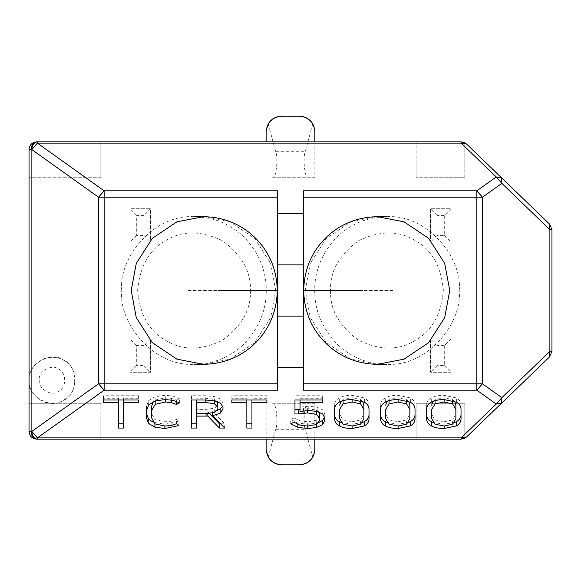 <?xml version="1.0" encoding="UTF-8"?>
<svg xmlns="http://www.w3.org/2000/svg" width="581" height="581" viewBox="0 0 581 581"><rect width="100%" height="100%" fill="white"/><g stroke="black" fill="none" stroke-linecap="round" stroke-linejoin="round"><path stroke-width="0.44" stroke-dasharray="2.9 2.18" d="M178.883 425.561L178.883 421.298L164.873 424.268L153.115 422.256M176.617 423.723L176.617 419.453L178.883 421.298M151.605 417.877L151.605 413.614L155.033 419.635L164.946 421.799L171.177 421.196L176.617 419.453M151.605 406.439L151.605 413.614M176.653 401.507L176.653 400.207L171.366 398.363L165.367 397.745L155.2 400.062L153.348 401.624M179.369 402.815L179.369 398.551L176.653 400.207M146.441 410.738L146.441 406.475L148.656 400.621L155.134 396.678L165.229 395.276L173.109 396.089L179.369 398.551M146.441 417.957L146.441 406.475M266.904 398.254L266.904 395.741L266.904 398.254L251.929 398.254L251.929 428.066M246.838 400.011L246.838 398.254L231.863 398.254L231.863 400.011L231.863 395.741L266.904 395.741M231.863 398.254L231.863 395.741M246.838 428.066L246.838 398.254M251.929 400.011L251.929 398.254M300.05 411.399L300.05 407.128L308.758 406.235L317.219 407.223L322.847 409.932L324.801 413.73L324.714 417.143M300.05 400.011L300.05 407.128M294.966 395.741L294.966 400.011L294.966 395.741L322.339 395.741L322.339 400.011L322.339 398.254L300.05 398.254M322.339 395.741L322.339 398.254M294.966 413.948L294.966 409.678M319.129 412.096L316.427 410.106L307.632 408.668L300.05 409.344M294.022 422.242L294.022 417.971L300.065 420.891L307.705 421.799L316.347 420.259L319.71 416.149L319.71 413.926M290.747 423.731L290.747 419.46L294.022 417.971M319.129 422.372L316.536 423.229L307.77 424.268L297.886 423.121L290.747 419.46M324.801 420.528L324.801 416.265M324.801 417.993L324.801 413.73M385.704 418.698L385.704 414.435L389.052 419.918L398.13 421.755L406.613 419.903L409.859 414.435L409.859 418.698M408.646 401.348L406.613 399.619L398.13 397.745L389.045 399.619L386.91 401.398M415.023 418.661L415.023 409.416M380.613 409.416L380.613 405.153C380.613 402.037 382.182 399.626 385.312 397.898C388.442 396.177 392.712 395.312 398.13 395.312L410.382 397.927C413.476 399.67 415.023 402.074 415.023 405.153M380.613 418.661L380.613 405.153M408.632 422.481L398.13 424.232L386.895 422.409M339.696 418.698L339.696 414.435L343.044 419.918L352.13 421.755L360.612 419.903L363.859 414.435L363.859 418.698M362.646 401.348L360.612 399.619L352.13 397.745L343.044 399.619L340.909 401.398M369.015 418.661L369.015 409.416M334.612 409.416L334.612 405.153C334.612 402.037 336.174 399.626 339.304 397.898C342.441 396.177 346.712 395.312 352.13 395.312L364.381 397.927C367.475 399.67 369.015 402.074 369.015 405.153M334.612 418.661L334.612 405.153M362.624 422.481L352.13 424.232L340.887 422.409M431.705 418.698L431.705 414.435L435.053 419.918L444.138 421.755L452.621 419.903L455.867 414.435L455.867 418.698M454.647 401.348L452.614 399.619L444.138 397.745L435.053 399.619L432.91 401.398M461.023 418.661L461.023 409.416M426.614 409.416L426.614 405.153C426.614 402.037 428.182 399.626 431.313 397.898C434.443 396.177 438.72 395.312 444.138 395.312L456.39 397.927C459.477 399.67 461.023 402.074 461.023 405.153M426.614 418.661L426.614 405.153M454.632 422.481L444.138 424.232L432.896 422.409M206.059 413.657L206.059 411.864L196.618 411.864L196.618 413.657L196.618 409.394L205.95 409.394L214.752 408.16L217.824 404.645L217.824 403.047M196.618 400.011L196.618 409.394M217.439 401.66L214.578 399.539L205.739 398.217L196.618 398.217M217.824 408.908L217.824 404.645M224.738 428.066L224.738 423.796L220.62 423.796M212.719 413.047L212.719 411.348L224.738 423.796M217.512 410.251L212.719 411.348M222.981 408.988L222.792 405.988M222.981 407.23L222.981 404.717M191.527 395.741L191.527 400.011L191.527 395.741L205.812 395.741L214.839 396.641L220.853 399.169L222.981 402.967M191.527 428.066L191.527 423.796M196.618 428.066L196.618 411.864M207.838 413.621L207.838 411.827L206.059 411.864M209.48 413.519L207.838 411.827M138.569 398.254L138.569 395.741L138.569 398.254L123.593 398.254L123.593 428.066M118.502 400.011L118.502 398.254L103.527 398.254L103.527 400.011L103.527 395.741L138.569 395.741M103.527 398.254L103.527 395.741M118.502 428.066L118.502 398.254M123.593 400.011L123.593 398.254M277.667 367.395L303.304 367.395M39.305 380.214C37.765 388.769 51.891 396.925 58.528 391.311C66.706 388.369 66.706 372.058 58.528 369.117C51.891 363.503 37.765 371.658 39.305 380.214M266.171 450.202L266.134 403.279L266.134 439.171L36.741 439.171C32.1 438.677 29.537 436.113 29.05 431.48L29.05 380.214C26.283 364.817 51.709 350.14 63.656 360.235C78.37 365.536 78.37 394.891 63.656 400.193C51.709 410.288 26.283 395.61 29.05 380.214C28.019 391.63 40.706 404.311 52.116 403.279C60.678 403.686 67.781 398.944 73.431 389.045C76.438 378.042 74.767 369.669 68.435 363.902C62.668 357.562 54.287 355.899 43.292 358.898C33.393 364.548 28.643 371.658 29.05 380.214L29.05 149.52C29.537 144.887 32.1 142.323 36.741 141.829L462.803 142.004M303.304 390.185L303.304 190.815M464.923 438.197L465.904 437.544M465.933 437.529L549.597 356.85L551.95 351.316L551.95 229.684L549.597 224.15L465.933 143.471M277.667 190.815L277.667 390.185M465.904 143.456L464.923 142.803M100.818 177.721L100.818 141.829L100.818 177.721L29.05 177.721L100.818 177.721M266.134 141.829L266.171 130.798M464.8 177.721L464.8 142.737L464.8 177.721L416.098 177.721L416.098 141.829L416.098 177.721L464.8 177.721M464.8 438.263L464.8 403.279L416.098 403.279L464.8 403.279L464.8 438.263M461.183 439.171L416.098 439.171L416.098 403.279L416.098 439.171L314.837 439.171L314.837 403.279L308.395 403.279C305.105 400.687 302.469 422.656 305.272 429.301L312.774 457.138M268.211 457.109L275.706 429.301C278.502 422.656 275.873 400.687 272.583 403.279L314.837 403.279L314.837 450.072L314.089 454.204M100.818 439.171L100.818 403.279L52.116 403.279L100.818 403.279L100.818 439.171M268.211 123.891L275.706 151.699C278.502 158.344 275.873 180.313 272.583 177.721L314.837 177.721L314.837 141.829M29.05 403.279L52.116 403.279L29.05 403.279M277.667 213.605L303.304 213.605M266.149 439.171L314.837 439.171M281.531 116.2L299.469 116.2M312.774 123.862L305.272 151.699C302.469 158.344 305.105 180.313 308.395 177.721L314.837 177.721L314.837 130.928L314.089 126.796M272.583 177.721L308.395 177.721M272.583 403.279L308.395 403.279M299.469 464.8L281.531 464.8M143.885 215.398L136.709 215.398L136.709 235.392L143.885 235.392L143.885 215.398L150.544 208.732L150.544 242.052L130.042 242.052L130.042 208.732L150.544 208.732L130.042 208.732L130.042 242.052L150.544 242.052L150.544 208.732M143.885 235.392L150.544 242.052M136.709 215.398L130.042 208.732M136.709 235.392L130.042 242.052M444.291 215.398L437.115 215.398L437.115 235.392L444.291 235.392L444.291 215.398L450.958 208.732L450.958 242.052L430.456 242.052L430.456 208.732L450.958 208.732L450.958 242.052L430.456 242.052L430.456 208.732L450.958 208.732M444.291 235.392L450.958 242.052M437.115 215.398L430.456 208.732M437.115 235.392L430.456 242.052M143.885 345.608L136.709 345.608L136.709 365.602L143.885 365.602L143.885 345.608L150.544 338.948L150.544 372.268L130.042 372.268L130.042 338.948L150.544 338.948L150.544 372.268L130.042 372.268L130.042 338.948L150.544 338.948M143.885 365.602L150.544 372.268M136.709 345.608L130.042 338.948M136.709 365.602L130.042 372.268M444.291 345.608L437.115 345.608L437.115 365.602L444.291 365.602L444.291 345.608L450.958 338.948L450.958 372.268L430.456 372.268L430.456 338.948L450.958 338.948L430.456 338.948L430.456 372.268L450.958 372.268L450.958 338.948M444.291 365.602L450.958 372.268M437.115 345.608L430.456 338.948M437.115 365.602L430.456 372.268M330.545 290.5C329.928 309.731 339.333 326.362 358.746 340.408C380.359 350.568 399.162 350.568 415.154 340.408C431.763 331.337 441.161 314.699 443.354 290.5C441.161 266.301 431.763 249.663 415.154 240.592C399.162 230.432 380.359 230.432 358.746 240.592C339.333 254.638 329.928 271.269 330.545 290.5L392.618 290.5M459.208 290.5C462.796 259.09 428.023 214.215 386.961 216.677C372.741 217.112 360.692 220.41 350.822 226.568C332.731 236.416 314.321 261.268 314.691 290.5C314.321 319.732 332.731 344.584 350.822 354.432C360.692 360.59 372.741 363.888 386.961 364.323C428.023 366.785 462.796 321.91 459.208 290.5M250.426 290.5C251.043 309.731 241.645 326.362 222.225 340.408C200.612 350.568 181.809 350.568 165.817 340.408C149.208 331.337 139.81 314.699 137.617 290.5C139.81 266.301 149.208 249.663 165.817 240.592C181.809 230.432 200.612 230.432 222.225 240.592C241.645 254.638 251.043 271.269 250.426 290.5L188.353 290.5M121.763 290.5C118.175 259.09 152.956 214.215 194.01 216.677C208.23 217.112 220.279 220.41 230.149 226.568C248.24 236.416 266.65 261.268 266.28 290.5C266.65 319.732 248.24 344.584 230.149 354.432C220.279 360.59 208.23 363.888 194.01 364.323C152.956 366.785 118.175 321.91 121.763 290.5M171.177 425.466L171.177 421.196M164.946 426.062L164.946 421.799M155.033 423.898L155.033 419.635M155.2 400.919L155.2 400.062M165.367 399.539L165.367 397.745M171.366 399.997L171.366 398.363M173.109 400.36L173.109 396.089M165.229 399.539L165.229 395.276M155.134 400.948L155.134 396.678M148.656 404.892L148.656 400.621M154.931 423.832L154.931 422.924M164.873 426.062L164.873 424.268M303.485 410.745L303.485 406.482M302.999 410.803L302.999 408.893M307.632 410.513L307.632 408.668M316.427 411.29L316.427 410.106M316.347 424.522L316.347 420.259M307.705 426.062L307.705 421.799M300.065 425.154L300.065 420.891M297.886 424.333L297.886 423.121M307.77 426.062L307.77 424.268M316.536 424.435L316.536 423.229M322.847 414.195L322.847 409.932M317.219 411.486L317.219 407.223M308.758 410.498L308.758 406.235M389.052 424.181L389.052 419.918M389.045 400.665L389.045 399.619M398.13 395.312L398.13 397.745M406.613 400.636L406.613 399.619M406.613 424.166L406.613 419.903M398.13 424.232L398.13 421.755M410.382 402.19L410.382 397.927M385.312 402.168L385.312 397.898M343.044 424.181L343.044 419.918M343.044 400.665L343.044 399.619M352.13 395.312L352.13 397.745M360.612 400.636L360.612 399.619M360.612 424.166L360.612 419.903M352.13 424.232L352.13 421.755M364.381 402.19L364.381 397.927M339.304 402.168L339.304 397.898M435.053 424.181L435.053 419.918M435.053 400.665L435.053 399.619M444.138 395.312L444.138 397.745M452.614 400.636L452.614 399.619M452.621 424.166L452.621 419.903M444.138 424.232L444.138 421.755M456.39 402.19L456.39 397.927M431.313 402.168L431.313 397.898M205.739 400.011L205.739 398.217M214.578 400.846L214.578 399.539M214.752 412.43L214.752 408.16M205.95 413.657L205.95 409.394M220.853 403.432L220.853 399.169M214.839 400.905L214.839 396.641M205.812 400.011L205.812 395.741M275.706 151.699L305.272 151.699M275.706 429.301L305.272 429.301M377.497 216.677L350.902 221.862L326.406 238.297L310.319 263.324L305.243 290.5L310.319 317.676L326.406 342.703L350.902 359.138L377.497 364.323M303.681 290.5L305.243 290.5M203.473 216.677L230.069 221.862L254.565 238.297L270.652 263.324L275.728 290.5L270.652 317.676L254.565 342.703L230.069 359.138L203.473 364.323M277.297 290.5L275.728 290.5"/><path stroke-width="0.87" d="M176.653 404.47L171.366 402.626L165.367 402.016L155.2 404.325L151.605 410.702L151.605 417.877L155.033 423.898L164.946 426.062L171.177 425.466L176.617 423.723L178.883 425.561L164.873 428.531L154.931 427.195L148.598 423.455L146.441 417.957L146.441 410.738L148.656 404.892L155.134 400.948L165.229 399.539L173.109 400.36L179.369 402.815L176.653 404.47L176.653 401.507M151.605 410.702L151.605 406.439L153.348 401.624M153.115 422.256L148.598 419.192L146.441 413.694M266.904 402.517L251.929 402.517L251.929 428.066L246.838 428.066L246.838 402.517L231.863 402.517L231.863 400.011L266.904 400.011L266.904 402.517L266.904 400.011M231.863 402.517L231.863 400.011M246.838 402.517L246.838 400.011M251.929 423.796L246.838 423.796M251.929 402.517L251.929 400.011M322.339 402.517L322.339 400.011L322.339 402.517L300.05 402.517L300.05 411.399L308.758 410.498L317.219 411.486L322.847 414.195L324.801 417.993L324.801 420.528L322.615 424.624L316.536 427.493L307.77 428.531L297.886 427.384L290.747 423.731L294.022 422.242L300.065 425.154L307.705 426.062L316.347 424.522L319.71 420.412L319.71 416.149M300.05 402.517L300.05 400.011M319.71 420.412L319.71 418.189L316.427 414.376L307.632 412.931L298.431 413.948L298.431 409.678L294.966 409.678L294.966 400.011L322.339 400.011M298.431 413.948L294.966 413.948L294.966 400.011M300.05 409.344L298.431 409.678M319.71 418.189L319.71 413.926L319.129 412.096M324.714 417.143L322.615 420.361L319.129 422.372M409.859 409.416L406.613 403.889L398.13 402.016L389.045 403.889L385.704 409.416L385.704 418.698L389.052 424.181L398.13 426.026L406.613 424.166L409.859 418.698L409.859 405.153L408.646 401.348M385.704 409.416L385.704 414.435M386.91 401.398L385.704 405.153M409.859 414.435L409.859 405.153M415.023 414.391C415.023 417.492 413.476 419.91 410.382 421.639L408.632 422.481M415.023 418.661C415.023 421.762 413.476 424.174 410.382 425.902L398.13 428.495C392.727 428.495 388.457 427.638 385.319 425.924C382.182 424.21 380.613 421.784 380.613 418.661L380.613 409.416C380.613 406.308 382.182 403.889 385.312 402.168C388.442 400.44 392.712 399.583 398.13 399.583L410.382 402.19C413.476 403.933 415.023 406.344 415.023 409.416L415.023 418.661M386.895 422.409L385.319 421.661C382.182 419.94 380.613 417.521 380.613 414.391M363.859 409.416L360.612 403.889L352.13 402.016L343.044 403.889L339.696 409.416L339.696 418.698L343.044 424.181L352.13 426.026L360.612 424.166L363.859 418.698L363.859 405.153L362.646 401.348M339.696 409.416L339.696 414.435M340.909 401.398L339.696 405.153M363.859 414.435L363.859 405.153M369.015 414.391C369.015 417.492 367.475 419.91 364.381 421.639L362.624 422.481M369.015 418.661C369.015 421.762 367.475 424.174 364.381 425.902L352.13 428.495C346.726 428.495 342.456 427.638 339.319 425.924C336.181 424.21 334.612 421.784 334.612 418.661L334.612 409.416C334.612 406.308 336.174 403.889 339.304 402.168C342.441 400.44 346.712 399.583 352.13 399.583L364.381 402.19C367.475 403.933 369.015 406.344 369.015 409.416L369.015 418.661M340.887 422.409L339.319 421.661C336.181 419.94 334.612 417.521 334.612 414.391M455.867 409.416L452.614 403.889L444.138 402.016L435.053 403.889L431.705 409.416L431.705 418.698L435.053 424.181L444.138 426.026L452.621 424.166L455.867 418.698L455.867 405.153L454.647 401.348M431.705 409.416L431.705 414.435M432.91 401.398L431.705 405.153M455.867 414.435L455.867 405.153M461.023 414.391C461.023 417.492 459.477 419.91 456.39 421.639L454.632 422.481M461.023 418.661C461.023 421.762 459.477 424.174 456.39 425.902L444.138 428.495C438.735 428.495 434.465 427.638 431.327 425.924C428.182 424.21 426.614 421.784 426.614 418.661L426.614 409.416C426.614 406.308 428.182 403.889 431.313 402.168C434.443 400.44 438.72 399.583 444.138 399.583L456.39 402.19C459.477 403.933 461.023 406.344 461.023 409.416L461.023 418.661M432.896 422.409L431.327 421.661C428.182 419.94 426.614 417.521 426.614 414.391M196.618 402.48L196.618 413.657L205.95 413.657L214.752 412.43L217.824 408.908L217.824 407.31L214.578 403.81L205.739 402.48L196.618 402.48L196.618 400.011M217.824 407.31L217.439 401.66M196.618 423.796L191.527 423.796L191.527 400.011L205.812 400.011L214.839 400.905L220.853 403.432L222.981 407.23L222.981 408.988L220.105 413.302L212.719 415.611L212.719 413.047M212.719 415.611L224.738 428.066L219.436 428.066L219.436 423.796L209.48 413.519M222.792 405.988L220.105 409.039L217.512 410.251M219.436 428.066L207.838 416.09L196.618 416.134L196.618 428.066L191.527 428.066L191.527 400.011M196.618 416.134L196.618 413.657M206.059 416.134L206.059 413.657M207.838 416.09L207.838 413.621M220.62 423.796L219.436 423.796M138.569 402.517L123.593 402.517L123.593 428.066L118.502 428.066L118.502 402.517L103.527 402.517L103.527 400.011L138.569 400.011L138.569 402.517L138.569 400.011M103.527 402.517L103.527 400.011M118.502 402.517L118.502 400.011M123.593 423.796L118.502 423.796M123.593 402.517L123.593 400.011M277.667 213.605L303.304 213.605L303.304 190.815L476.841 190.815L476.841 197.213L482.462 197.213L476.841 190.815L496.239 176.951L501.861 183.349L501.585 177.815L496.239 176.951L461.183 143.122L37.395 143.122L104.159 190.815L277.667 190.815L277.667 390.185L104.159 390.185L104.159 383.787L98.538 383.787L104.159 390.185L37.395 437.878L31.773 431.48L31.12 431.48C31.476 436.113 33.349 438.677 36.741 439.171L37.395 439.171C34.003 438.677 32.129 436.113 31.773 431.48L98.538 383.787L98.538 197.213L104.159 197.213L104.159 190.815L98.538 197.213L31.773 149.52C32.129 144.887 34.003 142.323 37.395 141.829L36.741 141.829C33.349 142.323 31.476 144.887 31.12 149.52L31.773 149.52L37.395 143.122L37.395 141.829L461.183 141.829L461.183 143.122L466.521 143.986L461.183 141.829M37.395 141.829L36.741 141.829C32.1 142.323 29.537 144.887 29.05 149.52L29.05 431.48C29.537 436.113 32.1 438.677 36.741 439.171L461.183 439.171L466.521 437.014L461.183 437.878L496.239 404.049L501.585 403.185L501.861 397.651L496.239 404.049L476.841 390.185L482.462 383.787L476.841 383.787L476.841 390.185L303.304 390.185L303.304 213.605M551.95 229.684L549.597 224.15L549.88 229.684L551.95 229.684L551.95 351.316L549.88 351.316L549.597 356.85L551.95 351.316M466.521 437.014L549.597 356.85M37.395 439.171L37.395 437.878L461.183 437.878L461.183 439.171L464.923 438.197M549.597 224.15L466.521 143.986M464.923 142.803L462.803 142.004M277.667 367.395L303.304 367.395M266.149 439.171L266.149 449.418C267.129 458.692 272.257 463.82 281.531 464.8L299.469 464.8C308.453 463.914 313.573 459.012 314.837 450.072L314.837 439.171M266.171 130.798L268.211 123.891C271.291 118.974 275.728 116.411 281.531 116.2C272.257 117.18 267.129 122.308 266.149 131.582L266.149 141.829M314.837 141.829L314.837 130.928C313.573 121.988 308.453 117.086 299.469 116.2C305.257 116.403 309.688 118.96 312.774 123.862L314.089 126.796M299.469 116.2L281.531 116.2M314.089 454.204L312.774 457.138C309.688 462.04 305.257 464.597 299.469 464.8M281.531 464.8C275.728 464.589 271.291 462.026 268.211 457.109L266.171 450.202M155.2 404.325L155.2 400.919M165.367 402.016L165.367 399.539M171.366 402.626L171.366 399.997M148.598 423.455L148.598 419.192M154.931 427.195L154.931 423.832M164.873 428.531L164.873 426.062M302.999 413.156L302.999 410.803M307.632 412.931L307.632 410.513M316.427 414.376L316.427 411.29M297.886 427.384L297.886 424.333M307.77 428.531L307.77 426.062M316.536 427.493L316.536 424.435M322.615 424.624L322.615 420.361M389.045 403.889L389.045 400.665M398.13 402.016L398.13 399.583M406.613 403.889L406.613 400.636M410.382 425.902L410.382 421.639M385.319 425.924L385.319 421.661M398.13 428.495L398.13 426.026M343.044 403.889L343.044 400.665M352.13 402.016L352.13 399.583M360.612 403.889L360.612 400.636M364.381 425.902L364.381 421.639M339.319 425.924L339.319 421.661M352.13 428.495L352.13 426.026M435.053 403.889L435.053 400.665M444.138 402.016L444.138 399.583M452.614 403.889L452.614 400.636M456.39 425.902L456.39 421.639M431.327 425.924L431.327 421.661M444.138 428.495L444.138 426.026M205.739 402.48L205.739 400.011M214.578 403.81L214.578 400.846M220.105 413.302L220.105 409.039M303.304 197.213L476.841 197.213L476.841 383.787L303.304 383.787M482.462 383.787L482.462 197.213L501.861 183.349L549.88 229.684L549.88 351.316L501.861 397.651L482.462 383.787M29.05 149.52L31.12 149.52L31.12 431.48L29.05 431.48M277.667 383.787L104.159 383.787L104.159 197.213L277.667 197.213M277.667 316.129L303.304 316.129M277.667 264.871L303.304 264.871M449.752 290.5L444.683 263.324L428.589 238.297L404.1 221.862L377.497 216.677C358.39 217.04 341.984 223.307 328.287 235.479C312.425 249.997 304.226 268.335 303.681 290.5C304.226 312.665 312.425 331.003 328.287 345.521C341.984 357.693 358.39 363.96 377.497 364.323L404.1 359.138L428.589 342.703L444.683 317.676L449.752 290.5M362.377 290.5L305.243 290.5M131.219 290.5L136.288 263.324L152.382 238.297L176.878 221.862L203.473 216.677C222.581 217.04 238.987 223.307 252.691 235.479C268.545 249.997 276.745 268.335 277.297 290.5C276.745 312.665 268.545 331.003 252.691 345.521C238.987 357.693 222.581 363.96 203.473 364.323L176.878 359.138L152.382 342.703L136.288 317.676L131.219 290.5M218.594 290.5L275.728 290.5M377.497 216.677L386.953 216.677M386.953 364.323L377.497 364.323M203.473 216.677L194.025 216.677M203.473 364.323L194.025 364.323"/></g></svg>

